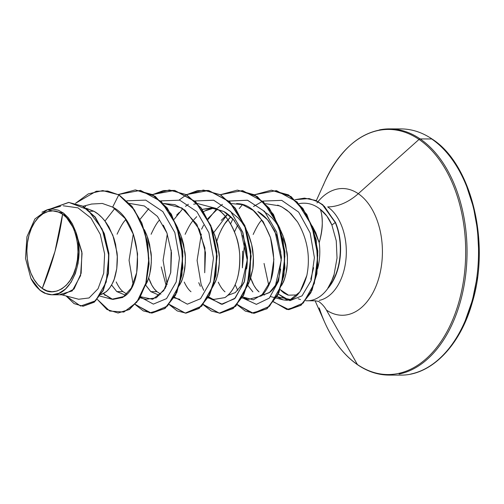 <?xml version="1.0" encoding="UTF-8"?>
<svg xmlns="http://www.w3.org/2000/svg" width="504" height="504" viewBox="0 0 504 504"><rect width="100%" height="100%" fill="white"/><g stroke="black" fill="none" stroke-linecap="round" stroke-linejoin="round"><path stroke-width="0.76" d="M42.267 288.433L55.012 251.313L62.578 214.187C74.932 220.721 81.837 250.179 75.871 267.309C72.059 285.913 53.745 298.166 42.267 288.433L47.036 290.839L52.013 291.728L57.002 291.066L61.822 288.874L66.276 285.233L70.195 280.293L73.439 274.239L75.871 267.309L77.402 259.755L77.969 251.88L77.559 243.986L76.18 236.37L73.893 229.333L70.774 223.133L66.956 218.024L62.578 214.187L57.809 211.781L52.832 210.893L47.836 211.56L43.023 213.753L38.569 217.388L34.644 222.327L31.405 228.381L28.974 235.318L27.443 242.865L26.869 250.74L27.279 258.634L28.659 266.251L30.952 273.294L34.064 279.487L37.888 284.603L42.267 288.433A40.421 25.553 90.1 0 1 28.974 235.318A40.421 25.553 90.1 0 1 62.578 214.187A246.198 175.291 -55.7 0 1 55.012 251.313A246.198 175.291 -55.7 0 1 42.267 288.433M431.657 138.959A123.102 77.818 90.1 0 1 477.773 269.06A123.102 77.818 90.1 0 1 410.59 374.088A123.102 77.818 -89.9 0 0 477.773 269.06A123.102 77.818 -89.9 0 0 431.657 138.959L420.166 138.934A123.102 77.818 90.1 0 1 466.288 269.035A123.102 77.818 90.1 0 1 399.099 374.069A123.102 77.818 -89.9 0 0 466.288 269.035A123.102 77.818 -89.9 0 0 420.166 138.934A1.846 1.317 124.3 0 0 419.019 139.432A122.56 77.477 90.1 0 1 459.32 300.478A122.56 77.477 90.1 0 1 357.437 364.543A1.846 1.317 124.3 0 0 357.739 364.871A1.846 1.317 -55.7 0 1 357.437 364.543A122.56 77.477 -89.9 0 0 459.32 300.478A122.56 77.477 -89.9 0 0 419.019 139.432L358.281 193.7A63.365 40.055 90.1 0 1 379.121 276.967A63.365 40.055 90.1 0 1 326.441 310.086L357.437 364.543L326.441 310.086A49.241 35.059 124.3 0 0 318.585 301.417A49.241 35.059 -55.7 0 1 326.441 310.086A63.365 40.055 90.1 0 0 379.121 276.967A63.365 40.055 90.1 0 0 358.281 193.7A49.241 35.059 -55.7 0 1 327.682 206.892A49.241 35.059 124.3 0 0 358.281 193.7L419.019 139.432A122.56 77.477 -89.9 0 0 323.215 185.516A122.56 77.477 90.1 0 1 419.019 139.432A1.846 1.317 -55.7 0 1 420.166 138.934A123.102 77.818 -89.9 0 0 379.38 129.912A123.102 77.818 90.1 0 1 420.166 138.934L431.657 138.959A1.846 1.317 -55.7 0 1 432.249 139.142A1.846 1.317 124.3 0 0 431.657 138.959M316.978 202.954A63.365 40.055 90.1 0 1 358.281 193.7A63.365 40.055 90.1 0 0 316.978 202.954M305.689 300.705A48.945 30.939 -89.9 0 0 328.224 287.872L327.827 288.175C331.934 280.734 334.032 276.179 334.102 274.504L337.031 258.054L336.262 240.855L331.89 225.036L335.261 222.51L324.393 206.394L318.452 201.978L309.116 198.551L295.004 199.685L304.422 198.135L315.409 200.447L322.466 204.731L335.261 222.51L322.749 204.731L315.693 200.447L304.561 198.141L315.599 200.409L322.692 204.687L335.544 222.51A48.422 30.612 90.1 0 1 328.369 287.872L328.224 287.872A48.945 30.939 90.1 0 1 310.124 300.56M319.303 300.378A48.945 30.939 -89.9 0 0 346.021 258.621A48.945 30.939 -89.9 0 0 327.682 206.892A48.945 30.939 -89.9 0 1 346.021 258.621A48.945 30.939 -89.9 0 1 319.303 300.378M44.881 293.297A43.703 27.626 90.1 0 1 41.618 291.444A43.703 27.626 90.1 0 1 41.467 291.337A43.703 27.626 -89.9 0 0 41.618 291.444A43.703 27.626 -89.9 0 0 44.881 293.297L52.013 294.777L44.881 293.297M100.951 294.613L105.815 292.005C108.209 290.247 110.521 287.154 112.745 282.725C114.099 280.558 115.435 275.877 116.752 268.682C117.489 261.091 117.539 255.534 116.897 252L112.839 235.229L104.87 220.916C101.147 216.367 97.48 213.142 93.876 211.239L89.857 211.233L93.876 211.239L86.165 208.259L93.876 211.239L98.148 214.112L102.117 217.741L105.733 222.056L108.933 226.964L113.885 238.165L115.567 244.232L117.268 256.668L116.752 268.682L114.175 279.292L112.222 283.796L109.885 287.639L107.239 290.745L104.341 293.051L100.951 294.613M125.477 295.161L116.783 291.596L122.951 291.608L126.863 294.134L122.951 291.608L116.783 291.596L111.573 284.993M145.549 285.138L146.765 282.794C148.119 280.627 149.455 275.94 150.772 268.752C151.509 261.16 151.559 255.604 150.917 252.069L146.859 235.299L144.346 229.616L147.905 238.234L149.594 244.301L151.294 256.738L151.301 262.861L149.726 274.289L148.195 279.361L145.549 285.138M159.207 295.224L150.803 291.665L156.971 291.677L160.883 294.197L156.971 291.677L150.803 291.665L145.593 285.062M179.569 285.207L180.785 282.864C182.139 280.697 183.475 276.009 184.792 268.821C185.529 261.229 185.579 255.673 184.936 252.139L180.879 235.368L178.366 229.685L181.925 238.304L183.613 244.371L185.314 256.807L185.321 262.93L183.746 274.352L182.215 279.43L179.569 285.207M213.583 285.283L214.805 282.933C216.159 280.76 217.495 276.079 218.812 268.884C219.549 261.299 219.599 255.736 218.957 252.208L214.899 235.437L212.386 229.755L215.945 238.373L217.633 244.44L219.334 256.876L219.341 263L217.766 274.422L216.241 279.493L213.589 285.283M227.921 295.319L235.28 292.61L241.529 285.132L247.243 260.089L240.962 231.298L233.44 219.605L223.789 211.497L213.129 208.089L202.236 209.374L211.119 207.931L223.789 211.497C227.336 213.349 231.002 216.575 234.782 221.174M242.752 235.481C245.227 242.708 246.582 248.296 246.809 252.246C247.445 258.829 247.395 264.386 246.67 268.922L246.67 268.922M231.525 212.455L238.203 218.012L241.813 222.327L245.013 227.241L247.741 232.646L251.654 244.503L253.355 256.946L252.832 268.953L250.261 279.562L247.609 285.346L248.825 283.002L252.832 268.953C253.562 264.461 253.607 258.899 252.977 252.277C252.718 248.207 251.37 242.619 248.919 235.5C246.028 228.665 243.369 223.896 240.95 221.187M261.954 295.375L269.287 292.685L275.505 285.258L281.27 260.203L274.97 231.349L267.435 219.643L257.809 211.567C261.431 213.482 265.091 216.707 268.796 221.237L276.772 235.551L280.835 252.34M280.684 269.029C279.43 276.003 278.095 280.684 276.677 283.072C274.428 287.513 272.122 290.606 269.747 292.339L261.897 295.426M262.943 294.405L264.575 294.998M281.629 285.415L282.845 283.072C284.199 280.898 285.535 276.217 286.852 269.023C287.589 261.437 287.639 255.874 286.997 252.347L282.939 235.57L280.426 229.887L283.985 238.512L285.673 244.572L287.375 257.015L287.381 263.132L285.806 274.56L284.281 279.632L281.629 285.415M263.976 211.579L268.248 214.452L272.223 218.081L275.833 222.396L279.613 228.344L274.97 221.256M125.338 220.16C123.14 222.333 120.387 227.014 117.085 234.203M116.21 281.938C118.339 286.486 120.582 289.712 122.951 291.608M159.358 220.229C157.16 222.403 154.407 227.077 151.106 234.272M148.686 277.937L150.23 282.007C152.359 286.555 154.602 289.781 156.971 291.677L154.243 288.811L151.817 285.182L148.686 277.937M203.692 211.504L206.81 209.985L213.646 208.146L204.561 211.031M196.743 216.689L193.901 219.681L196.743 216.689M193.379 220.298C191.18 222.466 188.427 227.147 185.126 234.335M184.25 282.076C186.379 286.625 188.622 289.844 190.991 291.747M221.243 220.349L227.695 214.099M216.802 241.189L219.146 234.404L221.735 228.873L224.809 223.801L230.756 216.758L227.398 220.368C225.2 222.535 222.447 227.216 219.146 234.404M218.27 282.146C220.399 286.694 222.642 289.913 225.011 291.816M252.863 291.873L247.653 285.27L252.863 291.873M244.654 241.265L242.405 267.882L242.6 251.112M261.418 220.437C259.22 222.604 256.467 227.285 253.166 234.473M250.746 278.145L252.29 282.215C254.419 286.763 256.662 289.983 259.031 291.885L256.303 289.012L253.877 285.39L250.746 278.145M78.674 299.244L89.063 297.952L98.053 288.742L103.717 273.193L104.624 253.934L100.29 234.379L90.947 218.037L77.969 207.843L63.233 205.783M39.904 290.191L30.895 278.403L25.502 258.363L26.926 236.773L34.896 218.969L47.42 209.752L63.573 213.161L75.449 230.977L82.064 253.367L80.577 275.631L72.204 290.94L60.285 294.424M313.627 267.7L310.779 279.273M320.323 209.349C325.181 213.072 329.036 218.301 331.89 225.036L326.888 216.096L320.323 209.349C321.615 212.751 322.264 217.589 322.27 223.871C322.289 229.055 321.269 235.311 319.202 242.644A43.703 27.626 90.1 0 1 317.621 268.726A43.703 27.626 -89.9 0 0 319.202 242.644L312.316 226.132L315.781 232.785L319.202 242.644C322.888 228.74 323.266 217.646 320.323 209.349C314.527 204.561 308.026 202.564 300.819 203.37L299.011 203.654M51.799 294.783L63.17 294.802L74.056 289L81.157 273.256L81.894 251.981L75.449 230.977C86.165 257.746 71.826 295.867 52.013 294.777L45.996 293.599L40.288 290.354L35.173 285.201L30.895 278.403A43.47 27.481 90.1 0 0 52.013 294.777L58.981 293.278L65.482 289.019L71.07 282.278L75.367 273.514L78.101 263.264L79.052 252.246L78.151 241.221L75.449 230.977L72.318 223.744L68.286 217.697L63.567 213.129L58.332 210.2L52.819 209.059L47.3 209.74L41.958 212.222M84.578 207.201L85.604 206.388L84.578 207.201M112.663 207.113L124.898 218.219L133.547 234.694L137.573 253.871L136.666 272.658L131.342 288.011L122.806 297.442L112.795 299.433L103.288 293.662L111.907 299.231L124.312 296.409C145.032 283.506 141.567 221.477 112.663 207.113L118.774 194.884L131.702 206.331L141.561 223.001L147.414 242.959L148.8 263.901L145.782 283.393L138.909 299.187L129.207 309.45L117.999 312.99L106.917 309.475L97.31 299.363L109.708 311.05L123.858 312.052L136.811 302.186L145.826 283.223L148.875 258.552L145.001 232.609L134.474 210.042L118.774 194.884L132.004 206.357L141.863 223.058L147.71 243.054L149.077 264.027L146.021 283.531L139.117 299.313L129.37 309.525L118.144 312.99L129.49 309.45L139.192 299.187L146.065 283.393L149.083 263.901L147.697 242.959L141.845 223.001L131.985 206.331L119.057 194.891L102.892 190.6L119.057 194.891L102.608 190.6L88.351 193.864L75.55 203.269L96.302 191.218L107.654 191.016L118.774 194.884L112.663 207.113L102.318 203.446L91.734 204.032M83.128 306.237L94.235 302.198L103.213 290.594L108.429 273.389L108.883 253.342L104.309 233.56L95.231 217.035L82.82 206.161L68.733 202.425L82.921 206.218L95.275 217.092L104.322 233.591L108.877 253.317L108.442 273.313L103.263 290.493L94.336 302.117L83.128 306.237M41.397 291.306L39.684 290.058L41.397 291.306M66.062 295.942L74.069 303.61L82.984 306.237L94.053 302.117L102.98 290.493L108.158 273.313L108.593 253.317L104.038 233.591L94.991 217.092L82.637 206.212L68.594 202.425L50.312 208.958L68.891 202.425L87.69 209.626L102.161 229.055L108.801 255.648L106.224 282.07L95.64 300.756L80.602 306.048L66.062 295.942M306.854 275.436L299.981 291.841L290.417 299.515L276.904 296.711L283.298 299.905C283.33 299.294 298.084 306.583 306.854 275.436C310.552 256.706 307.44 238.864 297.511 221.899L291.085 213.866L286.713 210.036L281.78 206.911L277.685 205.115M237.63 225.263L234.467 231.884L237.63 225.263M236.647 203.534L237.938 203.666C250.79 204.259 261.664 215.624 270.547 237.762C276.45 261.658 274.119 280.312 263.567 293.731L253.361 299.798L242.714 296.951L247.987 299.502L261.343 295.924L270.761 280.665L273.886 259.377L270.547 237.762L263.17 221.634L253.228 210.433L242.248 204.586L231.512 203.61M207.806 218.66L217.501 209.091M203.61 225.187L201.594 229.188L203.61 225.187M208.108 297.902L213.967 299.433L224.935 297.599C235.236 290.329 240.169 276.305 239.734 255.522C239.135 243.262 234.058 220.657 216.796 208.599L197.492 203.54L216.796 208.599C216.626 209.179 227.361 212.858 235.796 235.437C242.437 251.546 242.185 286.303 224.935 297.599L213.841 299.401M197.234 203.566L193.649 204.246M163.466 203.471L181.944 207.988L196.85 224.33L204.907 248.062L204.719 272.74L205.487 252.649L199.502 229.597L185.012 210.162L174.857 204.649L163.472 203.471M140.068 297.763L145.927 299.3L156.334 297.801L165.255 288.25L170.762 272.317L171.486 252.762L166.918 232.987L157.45 216.424L144.333 205.96L129.452 203.402M297.392 294.935L288.483 295.168L280.186 289.586M287.866 295.073L283.903 292.988L281.012 290.531M262.949 201.077L281.736 200.365L298.633 212.089L310.155 232.942L314.401 257.651L311.182 280.363L302.053 295.842L289.913 300.674L278.29 294.015L287.23 300.182M235.185 284.64L237.756 290.392M228.728 201.09L247.439 200.214L264.518 211.359L276.595 231.922L281.471 257.103L278.618 281.024L269.325 298.097L256.378 304.347L243.413 298.305L256.36 304.347L269.293 298.135L278.592 281.112L281.471 257.248L276.652 232.086L264.638 211.497L247.615 200.264L228.929 201.014M222.415 204.334L217.671 207.957M216.846 208.7L208.165 219.385L216.827 208.719M201.329 234.095L197.102 260.442L201.159 284.571L203.736 290.323M209.399 298.236L222.34 304.277L235.273 298.066L244.572 281.043L247.451 257.179L242.632 232.016L230.618 211.428L213.595 200.201L194.909 200.945L213.778 200.252L230.914 211.762L242.89 232.728L247.483 258.187L244.245 282.089L234.574 298.765L221.401 304.252L208.48 297.259M188.395 204.265L185.485 206.357M133.289 233.957L129.062 260.31L133.125 284.439M152.025 313.06L143.231 310.873L135.167 304.504L151.2 313.041L167.504 306.035L179.267 285.258L182.826 255.956L176.583 225.527L161.425 201.657L140.484 190.367L118.352 194.512L135.248 189.926L152.258 194.645L166.982 208.013L177.502 227.997L182.542 251.565L181.667 275.115L175.316 295.073L164.795 308.398L152.025 313.06L165.079 308.398L175.6 295.073L181.95 275.115L182.826 251.565L177.786 227.997L167.265 208.013L152.542 194.645L135.393 189.932L155.169 196.283L171.347 214.131L181.081 239.753L182.864 267.819L176.841 292.484L164.783 308.624L149.72 312.871L135.311 304.347M152.542 194.645L163.453 190.569L174.705 190.424L195.697 201.694L210.893 225.609L217.129 256.101L213.538 285.44L201.72 306.193L185.365 313.104L169.331 304.416M179.172 200.012L186.417 194.796M186.562 194.714L197.474 190.638L208.725 190.493L229.717 201.764L244.912 225.679L251.149 256.164L247.558 285.51L235.74 306.262L219.391 313.173L203.351 304.485M254.224 313.267L267.139 308.606L277.66 295.281L284.01 275.323L284.892 251.773L279.846 228.211L269.325 208.221L254.608 194.853L237.46 190.134L257.235 196.491L273.414 214.339L283.147 239.961L284.924 268.027L278.901 292.692L266.843 308.832L251.779 313.079L237.371 304.555M273.395 301.795L288.105 309.62L303.263 303.036L314.357 283.374L317.797 255.295L311.863 225.679L297.139 201.978L276.438 190.619L254.457 194.771L271.328 190.203L288.212 194.884L302.62 208.429L312.782 228.205L317.552 251.149L316.638 273.785L310.577 292.755L300.693 305.292L288.823 309.639L300.976 305.292L310.861 292.755L316.922 273.785L317.835 251.149L313.066 228.205L302.904 208.429L288.496 194.884L271.473 190.203L291.047 196.554L306.823 214.446L316.172 239.545L317.829 266.616L312.108 290.134L300.831 305.399L286.889 309.488L273.678 301.795M152.397 194.563L169.275 189.995L186.285 194.714L201.008 208.089L211.529 228.079L216.569 251.641L215.681 275.197L209.336 295.155L198.809 308.473L186.033 313.129L177.244 310.943L169.186 304.573L185.22 313.11L201.518 306.111L213.28 285.34L216.846 256.051L210.615 225.622L195.464 201.745L174.529 190.443L152.397 194.563M186.417 194.632L203.307 190.065L220.311 194.79L235.028 208.165L245.549 228.154L250.589 251.716L249.701 275.272L243.35 295.224L232.829 308.543L220.059 313.198L211.271 311.012L203.207 304.643L219.24 313.179L235.538 306.18L247.306 285.409L250.866 256.114L244.635 225.691L229.484 201.814L208.549 190.512L186.417 194.632M220.437 194.702L237.315 190.134L254.325 194.853L269.041 208.221L279.562 228.211L284.609 251.773L283.727 275.323L277.376 295.281L266.855 308.606L254.085 313.267L245.291 311.081L237.227 304.712L253.26 313.242L269.558 306.243L281.327 285.478L284.886 256.183L278.655 225.761L263.504 201.883L242.569 190.575L220.437 194.702M242.43 204.643L239.211 208.599M288.823 309.639L273.546 301.972M220.198 313.198L233.113 308.543L243.634 295.224L249.984 275.272L250.872 251.716L245.832 228.154L235.311 208.165L220.594 194.79L203.446 190.065M186.033 313.129L199.093 308.473L209.62 295.155L215.964 275.197L216.852 251.647L211.812 228.079L201.291 208.089L186.568 194.714L169.413 189.995M163.315 225.143L166.761 232.59M171.177 250.009L170.667 272.834L163.75 290.657L152.674 299.3L140.654 296.743M166.32 286.259L161.217 266.912M176.658 215.095L179.292 212.423M212.266 298.872L208.694 296.881M200.34 286.329L198.746 282.675M265.532 203.673L279.607 205.871L281.49 206.76M282.12 207.087L289.315 212.178L297.511 221.899M268.802 285.592L264.046 263.447M300.819 203.37L302.854 203.2M309.109 203.736L310.218 204.007M232.861 218.944L230.58 223.902M105.084 295.438L103.66 293.46M104.983 221.061L114.717 208.561M126.869 200.806L145.738 200.119L162.874 211.623L174.844 232.59L179.443 258.048L176.205 281.95L166.534 298.626L153.361 304.114L140.44 297.121M140.125 219.253L148.781 208.587M160.889 200.876L179.758 200.183L196.894 211.693L208.87 232.659L213.463 258.117L210.225 282.019L200.554 298.696L187.381 304.183L174.46 297.19M167.139 284.502L163.082 260.373L167.309 234.032M174.145 219.322L182.801 208.662M253.525 206.489L262.748 201.159M227.701 214.106L213.74 232.615M145.606 285.037L150.803 291.665M111.592 284.962L116.783 291.596M319.234 307.938A122.56 77.477 -89.9 0 0 357.437 364.543A122.56 77.477 90.1 0 1 319.234 307.938M465.198 320.796L472.494 299.993L477.086 277.345M478.8 253.726L477.565 230.038L473.439 207.201L466.565 186.083M327.827 288.175L328.369 287.872A48.422 30.612 -89.9 0 0 335.544 222.51L335.261 222.51A48.422 30.612 90.1 0 1 327.827 288.175A48.422 30.612 -89.9 0 0 335.261 222.51L331.89 225.036L336.262 240.855L337.031 258.054L334.102 274.504L331.342 281.812L327.827 288.175M315.094 300.781L324.878 322.736C333.377 341.567 344.326 355.61 357.733 364.871C367.712 371.631 378.132 375.033 388.994 375.089L400.485 375.108C430.857 375.707 460.102 346.04 472.21 302.734C490.688 242.897 471.492 164.008 432.237 139.129C422.289 132.382 411.869 128.974 400.976 128.911L389.485 128.892C362.741 129.824 341.296 147.187 325.168 180.986L316.279 200.705M307.245 300.768L315.284 300.787L318.635 301.442M78.813 299.288L61.721 294.802M60.619 206.293L47.817 209.601M82.996 206.262L91.835 203.981M99.956 296.094L111.907 299.231M174.088 297.832L179.953 299.37M242.128 297.965L247.987 299.502M270.673 296.598L275.902 297.971M276.148 298.034L282.839 299.792M298.16 298.74L300.485 299.571"/></g></svg>
